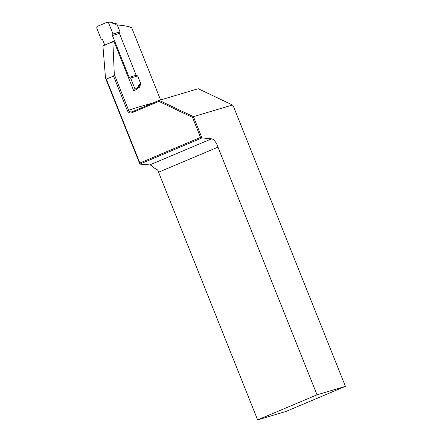 <?xml version="1.0" encoding="UTF-8"?>
<svg xmlns="http://www.w3.org/2000/svg" width="442" height="442" viewBox="0 0 442 442"><rect width="100%" height="100%" fill="white"/><g stroke="black" fill="none" stroke-linecap="round" stroke-linejoin="round"><path stroke-width="0.66" d="M200.519 137.396L192.513 117.379L158.838 101.389L132.009 112.716C130.025 113.423 128.484 112.743 127.373 110.671L113.539 76.079L106.312 79.129L139.86 163.004L200.519 137.396L201.928 137.921L139.899 164.109L105.522 78.184L102.914 45.902L112.854 41.581L114.307 74.488L128.589 110.202C129.014 111.544 130.163 112.08 132.036 111.826L159.159 100.373L198.215 88.715L232.498 104.992L193.436 116.649L201.944 137.921L211.547 138.827A8.508 3.536 67.1 0 1 217.967 147.147L158.567 172.22L257.636 419.9L317.03 394.828L217.967 147.147M317.03 394.828L345.412 386.352L233.282 106.003L232.498 104.992M257.636 419.9L286.018 411.43L345.412 386.352M139.86 163.004L139.893 164.115L149.755 164.91C150.827 165.037 151.982 165.872 153.214 167.424L157.717 169.993A8.508 3.536 -112.9 0 1 158.567 172.22M133.766 90.93L134.534 90.61L133.821 91.074L114.793 43.498C113.975 41.791 113.246 41.233 112.611 41.808L102.914 45.902M160.584 99.947L131.677 27.669C128.202 26.271 123.401 25.387 117.279 25.012M139.031 85.975L139.539 87.24L137.451 88.665M131.838 111.898L132.009 112.716M158.838 101.389L159.159 100.373L193.436 116.649L192.513 117.379M113.539 76.079L114.307 74.488M105.522 78.184L106.312 79.129M139.539 87.24L137.898 87.93M110.765 22.1L111.677 22.835L108.555 22.873L107.179 22.216L97.201 26.426L96.676 27.89L101.119 38.995L102.577 39.686L104.71 45.018M108.555 22.873L112.997 33.979L120.025 31.879L119.423 33.437L112.434 35.526L129.163 77.35L130.622 78.041L135.064 89.146L137.545 87.51L139.363 84.383A1.702 0.707 -112.9 0 1 139.556 84.223L140.81 83.847L140.241 85.312L139.247 85.61M115.456 23.338L116.865 23.979L120.025 31.879M119.423 33.437L136.153 75.262L137.65 75.941L140.81 83.847M137.65 75.941L130.622 78.041M134.534 90.61L135.064 89.146M112.434 35.526L112.997 33.979M136.153 75.262L129.163 77.35M137.114 88.914L137.55 88.527L137.545 87.51M127.373 110.671L128.589 110.202A266.543 11.061 -21.8 0 1 152.866 103.03M149.755 164.91L211.547 138.827M116.865 23.979L115.611 24.349A1.702 0.707 -112.9 0 1 115.34 24.327L111.677 22.835M139.318 85.477A1.133 1.033 -106.6 0 0 139.556 84.223M139.363 84.383A1.133 0.983 30.1 0 1 139.39 85.356L137.556 88.516M111.119 22.172L114.815 23.675A1.133 0.95 112.2 0 1 115.34 24.327M115.611 24.349A1.133 1.033 -106.6 0 0 114.705 23.63M134.688 90.522L137.258 88.836M110.754 22.1L107.544 22.139M115.555 23.299L114.594 23.586"/></g></svg>

